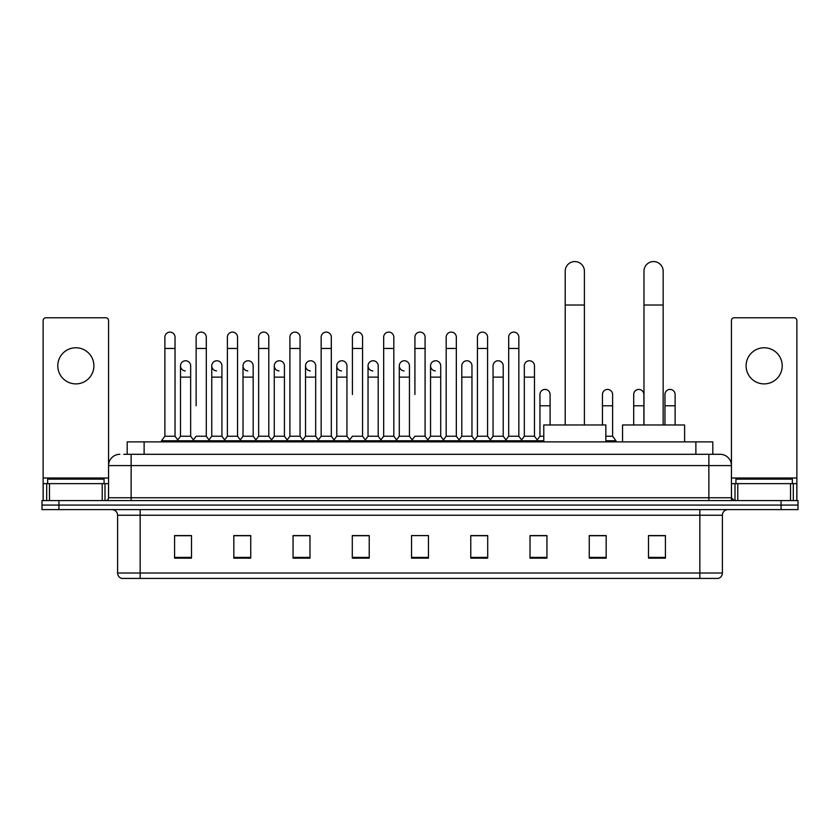 <?xml version="1.0" encoding="UTF-8"?>
<svg xmlns="http://www.w3.org/2000/svg" width="840" height="840" viewBox="0 0 840 840"><rect width="100%" height="100%" fill="white"/><g stroke="black" fill="none" stroke-linecap="round" stroke-linejoin="round"><path stroke-width="1.26" d="M127.197 454.304L127.197 441.893L712.803 441.893L712.803 454.304M124.068 454.304L716.195 454.304M123.805 454.304L131.145 454.304L131.145 465.581L108.57 465.581L108.57 497.742A2.825 2.825 0 0 1 105.756 500.567M119.858 454.304A11.287 11.287 0 0 0 108.57 465.581L108.57 320.596A2.825 2.825 0 0 0 105.756 317.772L45.948 317.772A2.825 2.825 0 0 0 43.123 320.596L43.123 483.641L49.476 483.641L49.476 500.567M720.143 454.304A11.287 11.287 0 0 1 731.43 465.581L708.855 465.581L708.855 454.304L719.975 454.304M790.524 500.567L790.524 483.641L796.876 483.641L796.876 500.567L796.876 320.596A2.825 2.825 0 0 0 794.052 317.772L734.244 317.772A2.825 2.825 0 0 0 731.43 320.596L731.43 497.742L734.244 500.567M58.926 500.567L42 500.567L42 505.082L58.926 505.082L42 505.082L42 509.596L58.926 509.596L58.926 505.082L781.074 505.082L58.926 505.082L58.926 500.567L781.074 500.567L781.074 505.082L798 505.082L781.074 505.082L781.074 509.596L58.926 509.596M798 500.567L798 505.082L798 500.567L781.074 500.567M722.4 573.006C722.243 575.704 720.888 577.51 718.337 578.424L699.836 578.424L699.836 573.006L722.4 573.006L722.4 515.235A5.639 5.639 0 0 1 728.038 509.596M699.836 578.424L121.664 578.424A5.639 5.639 0 0 1 117.6 573.006L117.6 515.235C117.264 511.812 115.385 509.922 111.962 509.596M665.417 558.17L665.417 535.595L648.49 535.595L648.49 558.17L665.417 558.17M606.175 558.17L606.175 535.595L589.25 535.595L589.25 558.17L606.175 558.17M546.945 558.17L546.945 535.595L530.019 535.595L530.019 558.17L546.945 558.17M487.704 558.17L487.704 535.595L470.778 535.595L470.778 558.17L487.704 558.17M191.51 558.17L191.51 535.595L174.584 535.595L174.584 558.17L191.51 558.17M250.751 558.17L250.751 535.595L233.825 535.595L233.825 558.17L250.751 558.17M309.981 558.17L309.981 535.595L293.055 535.595L293.055 558.17L309.981 558.17M369.222 558.17L369.222 535.595L352.296 535.595L352.296 558.17L369.222 558.17M428.463 558.17L428.463 535.595L411.537 535.595L411.537 558.17L428.463 558.17M798 509.596L798 505.082L798 509.596L781.074 509.596M539.385 535.71L535.038 535.71M601.892 535.71L595.119 535.71M367.479 535.71L363.132 535.595M304.962 535.71L300.615 535.71M242.456 535.71L238.109 535.71M174.584 535.71L191.226 535.71M179.939 535.71L175.602 535.71M476.868 535.595L472.521 535.71M414.362 535.595L425.639 535.595M369.222 535.71L352.296 535.71M309.981 535.71L293.055 535.71M250.751 535.71L233.825 535.71M487.704 535.71L470.778 535.71M546.945 535.71L530.019 535.71M606.175 535.71L589.25 535.71M665.417 535.71L648.49 535.71M104.055 483.641L104.055 479.126L47.639 479.126L47.639 483.641M75.852 347.781A18.05 18.05 0 0 0 57.792 365.841A18.05 18.05 0 0 0 75.852 383.891A18.05 18.05 0 0 0 93.902 365.841A18.05 18.05 0 0 0 75.852 347.781M102.228 500.567L102.228 483.641L49.476 483.641M102.228 483.641L108.57 483.641M43.123 500.567L43.123 483.641M565.215 424.967L565.215 271.173A9.587 9.587 0 0 1 574.812 261.576A9.587 9.587 0 0 1 584.399 271.173A9.587 9.587 0 0 0 574.812 261.576M584.399 424.967L584.399 271.173M605.84 441.893L605.84 424.967L543.784 424.967L543.784 441.893M643.976 424.967L643.976 271.173A9.587 9.587 0 0 1 653.573 261.576A9.587 9.587 0 0 1 663.159 271.173A9.587 9.587 0 0 0 653.573 261.576M663.159 424.967L663.159 271.173M684.6 441.893L684.6 424.967L622.545 424.967L622.545 441.893M164.882 348.464L175.035 348.464L175.035 436.244L164.882 436.244L164.882 337.176A5.082 5.082 0 0 1 170.279 332.115A5.082 5.082 0 0 1 175.035 337.176A5.082 5.082 0 0 0 170.279 332.115M164.882 436.244L161.49 440.759L161.49 441.893M175.035 436.244L178.416 440.759L161.49 440.759M196.13 405.783L196.13 348.464L206.293 348.464L206.293 436.244L196.13 436.244L192.749 440.759L178.416 440.759L178.416 441.893M196.13 348.464L196.13 337.176A5.082 5.082 0 0 1 201.527 332.115A5.082 5.082 0 0 1 206.293 337.176A5.082 5.082 0 0 0 201.527 332.115M211.764 436.244L211.764 377.118L221.917 377.118L221.917 436.244L211.764 436.244L209.024 439.897L206.293 436.244L209.674 440.759L192.749 440.759L192.749 441.893M227.388 436.244L227.388 348.464L237.542 348.464L237.542 436.244L227.388 436.244L224.007 440.759L209.674 440.759L209.674 441.893M227.388 348.464L227.388 337.176A5.082 5.082 0 0 1 232.785 332.115A5.082 5.082 0 0 1 237.542 337.176A5.082 5.082 0 0 0 232.785 332.115M237.542 405.783L237.542 436.244L240.933 440.759L224.007 440.759L224.007 441.893M258.647 436.244L258.647 348.464L268.8 348.464L268.8 436.244L258.647 436.244L255.255 440.759L240.933 440.759L240.933 441.893M258.647 348.464L258.647 337.176A5.082 5.082 0 0 1 264.043 332.115A5.082 5.082 0 0 1 268.8 337.176A5.082 5.082 0 0 0 264.043 332.115M268.8 436.244L272.181 440.759L255.255 440.759L255.255 441.893M289.905 436.244L289.905 348.464L300.058 348.464L300.058 436.244L289.905 436.244L286.514 440.759L272.181 440.759L272.181 441.893M289.905 348.464L289.905 337.176A5.082 5.082 0 0 1 295.292 332.115A5.082 5.082 0 0 1 300.058 337.176A5.082 5.082 0 0 0 295.292 332.115M300.058 394.495L300.058 436.244L303.44 440.759L286.514 440.759L286.514 441.893M321.153 436.244L321.153 348.464L331.306 348.464L331.306 436.244L321.153 436.244L317.772 440.759L303.44 440.759L303.44 441.893M321.153 348.464L321.153 337.176A5.082 5.082 0 0 1 326.55 332.115A5.082 5.082 0 0 1 331.306 337.176A5.082 5.082 0 0 0 326.55 332.115M331.306 436.244L334.698 440.759L317.772 440.759L317.772 441.893M352.411 394.495L352.411 348.464L362.565 348.464L362.565 436.244L352.411 436.244L349.031 440.759L334.698 440.759L334.698 441.893M352.411 348.464L352.411 337.176A5.082 5.082 0 0 1 357.808 332.115A5.082 5.082 0 0 1 362.565 337.176A5.082 5.082 0 0 0 357.808 332.115M362.565 394.495L362.565 436.244L365.957 440.759L349.031 440.759L349.031 441.893M383.67 436.244L383.67 348.464L393.824 348.464L393.824 436.244L383.67 436.244L380.279 440.759L365.957 440.759L365.957 441.893M383.67 348.464L383.67 337.176A5.082 5.082 0 0 1 389.067 332.115A5.082 5.082 0 0 1 393.824 337.176A5.082 5.082 0 0 0 389.067 332.115M393.824 436.244L397.205 440.759L380.279 440.759L380.279 441.893M414.918 394.495L414.918 348.464L425.082 348.464L425.082 436.244L414.918 436.244L411.537 440.759L397.205 440.759L397.205 441.893M414.918 348.464L414.918 337.176A5.082 5.082 0 0 1 420.315 332.115A5.082 5.082 0 0 1 425.082 337.176A5.082 5.082 0 0 0 420.315 332.115M425.082 436.244L428.463 440.759L411.537 440.759L411.537 441.893M440.706 436.244L440.706 377.118L430.553 377.118L430.553 436.244L440.706 436.244L443.447 439.897L446.177 436.244L446.177 348.464L456.33 348.464L456.33 436.244L446.177 436.244L442.796 440.759L428.463 440.759L428.463 441.893M446.177 348.464L446.177 337.176A5.082 5.082 0 0 1 451.574 332.115A5.082 5.082 0 0 1 456.33 337.176A5.082 5.082 0 0 0 451.574 332.115M461.8 436.244L461.8 377.118L471.965 377.118L471.965 436.244L461.8 436.244L459.07 439.897L456.33 436.244L459.721 440.759L442.796 440.759L442.796 441.893M471.965 436.244L474.695 439.897L477.435 436.244L477.435 348.464L487.589 348.464L487.589 436.244L477.435 436.244L474.044 440.759L459.721 440.759L459.721 441.893M477.435 348.464L477.435 337.176A5.082 5.082 0 0 1 482.832 332.115A5.082 5.082 0 0 1 487.589 337.176A5.082 5.082 0 0 0 482.832 332.115M493.059 436.244L493.059 377.118L503.213 377.118L503.213 436.244L493.059 436.244L490.329 439.897L487.589 436.244L490.969 440.759L474.044 440.759L474.044 441.893M503.213 436.244L505.953 439.897L508.694 436.244L508.694 348.464L518.847 348.464L518.847 436.244L508.694 436.244L505.302 440.759L490.969 440.759L490.969 441.893M508.694 348.464L508.694 337.176A5.082 5.082 0 0 1 514.091 332.115A5.082 5.082 0 0 1 518.847 337.176A5.082 5.082 0 0 0 514.091 332.115M524.317 436.244L524.317 377.118L534.471 377.118L534.471 436.244L524.317 436.244L521.577 439.897L518.847 436.244L522.228 440.759L505.302 440.759L505.302 441.893M534.471 436.244L537.852 440.759L522.228 440.759L522.228 441.893M185.262 370.902A5.082 5.082 0 0 1 180.506 365.841A5.082 5.082 0 0 1 185.903 360.769A5.082 5.082 0 0 1 190.659 365.841L190.659 377.118L180.506 377.118L180.506 365.841M190.659 377.118L190.659 436.244L180.506 436.244L180.506 377.118M180.506 436.244L177.765 439.897M190.659 436.244L193.4 439.897M216.521 370.902A5.082 5.082 0 0 1 211.764 365.841A5.082 5.082 0 0 1 217.161 360.769A5.082 5.082 0 0 1 221.917 365.841L221.917 377.118M221.917 436.244L224.658 439.897M247.779 370.902A5.082 5.082 0 0 1 243.012 365.841A5.082 5.082 0 0 1 248.409 360.769A5.082 5.082 0 0 1 253.176 365.841L253.176 377.118L243.012 377.118L243.012 365.841M253.176 377.118L253.176 436.244L243.012 436.244L243.012 377.118M243.012 436.244L240.282 439.897M253.176 436.244L255.906 439.897M279.027 370.902A5.082 5.082 0 0 1 274.27 365.841A5.082 5.082 0 0 1 279.668 360.769A5.082 5.082 0 0 1 284.424 365.841L284.424 377.118L274.27 377.118L274.27 365.841M284.424 377.118L284.424 436.244L274.27 436.244L274.27 377.118M274.27 436.244L271.541 439.897M284.424 436.244L287.165 439.897M310.286 370.902A5.082 5.082 0 0 1 305.529 365.841A5.082 5.082 0 0 1 310.926 360.769A5.082 5.082 0 0 1 315.683 365.841L315.683 377.118L305.529 377.118L305.529 365.841M315.683 377.118L315.683 436.244L305.529 436.244L305.529 377.118M305.529 436.244L302.788 439.897M315.683 436.244L318.423 439.897M341.544 370.902A5.082 5.082 0 0 1 336.788 365.841A5.082 5.082 0 0 1 342.185 360.769A5.082 5.082 0 0 1 346.941 365.841L346.941 377.118L336.788 377.118L336.788 365.841M346.941 377.118L346.941 436.244L336.788 436.244L336.788 377.118M336.788 436.244L334.047 439.897M346.941 436.244L349.671 439.897M372.803 370.902A5.082 5.082 0 0 1 368.036 365.841A5.082 5.082 0 0 1 373.433 360.769A5.082 5.082 0 0 1 378.2 365.841L378.2 377.118L368.036 377.118L368.036 365.841M378.2 377.118L378.2 436.244L368.036 436.244L368.036 377.118M368.036 436.244L365.306 439.897M378.2 436.244L380.93 439.897M404.05 370.902A5.082 5.082 0 0 1 399.294 365.841A5.082 5.082 0 0 1 404.691 360.769A5.082 5.082 0 0 1 409.447 365.841L409.447 377.118L399.294 377.118L399.294 365.841M409.447 377.118L409.447 436.244L399.294 436.244L399.294 377.118M399.294 436.244L396.554 439.897M409.447 436.244L412.188 439.897M435.309 370.902A5.082 5.082 0 0 1 430.553 365.841A5.082 5.082 0 0 1 435.95 360.769A5.082 5.082 0 0 1 440.706 365.841L440.706 377.118M430.553 436.244L427.812 439.897M461.8 377.118L461.8 365.841A5.082 5.082 0 0 1 467.197 360.769A5.082 5.082 0 0 1 471.965 365.841L471.965 377.118M493.059 377.118L493.059 365.841A5.082 5.082 0 0 1 498.456 360.769A5.082 5.082 0 0 1 503.213 365.841L503.213 377.118M524.317 377.118L524.317 365.841A5.082 5.082 0 0 1 529.715 360.769A5.082 5.082 0 0 1 534.471 365.841L534.471 377.118M543.784 440.759L537.852 440.759L537.852 441.893M539.942 394.495A5.082 5.082 0 0 1 545.339 389.435A5.082 5.082 0 0 1 550.095 394.495L550.095 405.783L539.942 405.783L539.942 394.495M543.784 436.244L539.942 436.244L539.942 405.783M550.095 424.967L550.095 405.783M539.942 436.244L537.212 439.897M602.458 394.495A5.082 5.082 0 0 1 607.856 389.435A5.082 5.082 0 0 1 612.612 394.495L612.612 405.783L602.458 405.783L602.458 394.495M612.612 405.783L612.612 436.244L605.84 436.244M602.458 424.967L602.458 405.783M612.612 436.244L615.993 440.759L605.84 440.759M615.993 440.759L615.993 441.893M633.707 394.495A5.082 5.082 0 0 1 639.103 389.435A5.082 5.082 0 0 1 643.871 394.495L643.871 405.783L633.707 405.783L633.707 394.495M643.871 424.967L643.871 405.783M633.707 424.967L633.707 405.783M664.965 394.495A5.082 5.082 0 0 1 670.362 389.435A5.082 5.082 0 0 1 675.119 394.495L675.119 405.783L664.965 405.783L664.965 394.495M675.119 424.967L675.119 405.783M664.965 424.967L664.965 405.783M764.148 347.781A18.05 18.05 0 0 0 746.099 365.841A18.05 18.05 0 0 0 764.148 383.891A18.05 18.05 0 0 0 782.208 365.841A18.05 18.05 0 0 0 764.148 347.781M790.524 483.641L737.772 483.641L737.772 500.567M731.43 483.641L737.772 483.641M731.43 500.567L731.43 497.742L708.855 497.742L708.855 465.581L131.145 465.581L131.145 497.742L708.855 497.742L708.855 500.567M792.361 483.641L792.361 479.126L735.945 479.126L735.945 483.641M144.123 454.304L144.123 441.893M695.877 454.304L695.877 441.893M131.145 500.567L131.145 497.742L108.57 497.742M699.836 509.596L699.836 515.235L117.6 515.235M722.4 515.235L699.836 515.235L699.836 573.006L140.165 573.006L140.165 578.424M117.6 573.006L140.165 573.006L140.165 509.596M428.463 557.382L411.537 557.382M369.222 557.382L352.296 557.382M309.981 557.382L293.055 557.382M250.751 557.382L233.825 557.382M191.51 557.382L174.584 557.382M487.704 557.382L470.778 557.382M546.945 557.382L530.019 557.382M606.175 557.382L589.25 557.382M665.417 557.382L648.49 557.382M108.57 478.002L43.123 478.002M108.528 498.236L108.528 483.641M105 483.641L105 500.567M43.176 483.641L43.176 500.567M46.694 500.567L46.694 483.641M565.215 305.025L584.399 305.025M643.976 305.025L663.159 305.025M796.876 478.002L731.43 478.002M796.824 500.567L796.824 483.641M793.307 483.641L793.307 500.567M731.472 483.641L731.472 498.236M735 500.567L735 483.641M175.035 348.464L175.035 337.176M206.293 348.464L206.293 337.176M237.542 348.464L237.542 337.176M268.8 348.464L268.8 337.176M300.058 348.464L300.058 337.176M331.306 348.464L331.306 337.176M362.565 348.464L362.565 337.176M393.824 348.464L393.824 337.176M425.082 348.464L425.082 337.176M456.33 348.464L456.33 337.176M487.589 348.464L487.589 337.176M518.847 348.464L518.847 337.176M211.764 377.118L211.764 365.841M430.553 377.118L430.553 365.841M289.905 405.783L289.905 394.495M321.153 405.783L321.153 394.495M331.306 405.783L331.306 394.495"/></g></svg>
